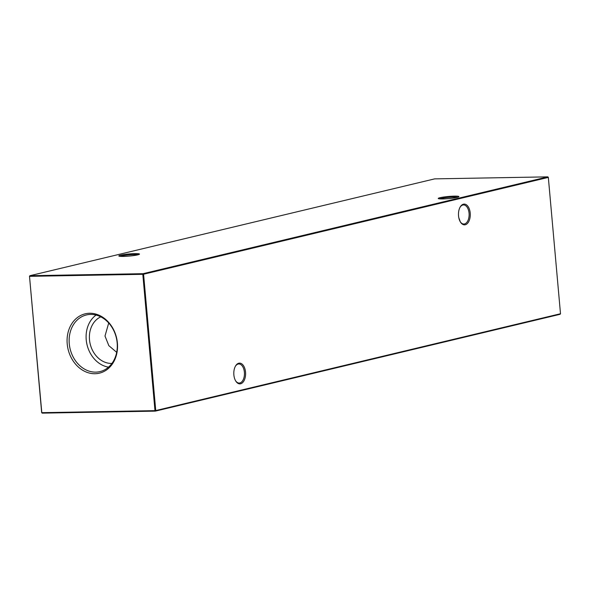 <?xml version="1.0" encoding="UTF-8"?>
<svg xmlns="http://www.w3.org/2000/svg" width="590" height="590" viewBox="0 0 590 590"><rect width="100%" height="100%" fill="white"/><g stroke="black" fill="none" stroke-linecap="round" stroke-linejoin="round"><path stroke-width="0.89" d="M470.208 213.071A10.377 5.9 -91 0 1 467.192 223.691A10.377 5.9 -91 0 1 460.429 222.039A10.377 5.9 -91 0 1 458.541 215.866A10.377 5.9 -91 0 1 460.163 207.046A10.377 5.9 -91 0 1 466.174 204.656A10.377 5.9 -91 0 1 470.208 213.071M460.244 221.729A9.543 5.428 89 0 0 463.858 224.023A9.543 5.428 89 0 0 469.057 213.197A9.543 5.428 89 0 0 463.519 204.936A9.543 5.428 89 0 0 459.986 207.363M245.536 372.106A10.377 5.9 -91 0 1 242.519 382.718A10.377 5.9 -91 0 1 235.757 381.066A10.377 5.9 -91 0 1 233.869 374.893A10.377 5.9 -91 0 1 235.491 366.073A10.377 5.9 -91 0 1 241.502 363.683A10.377 5.9 -91 0 1 245.536 372.106M235.572 380.757A9.543 5.428 89 0 0 239.186 383.05A9.543 5.428 89 0 0 244.385 372.224A9.543 5.428 89 0 0 238.847 363.971A9.543 5.428 89 0 0 235.314 366.39M457.648 197.252A9.543 0.974 -5.1 0 0 454.02 197.082A9.543 0.974 -5.1 0 0 440.804 198.506A9.543 0.974 -5.1 0 0 439.609 198.867M454.411 196.145A10.377 1.062 174.9 0 1 458.873 196.736A10.377 1.062 174.9 0 1 442.751 198.941A10.377 1.062 174.9 0 1 438.311 198.572A10.377 1.062 174.9 0 1 443.252 197.097A10.377 1.062 174.9 0 1 454.411 196.145M138.215 254.732A9.543 0.974 -5.1 0 0 134.586 254.556A9.543 0.974 -5.1 0 0 121.378 255.979A9.543 0.974 -5.1 0 0 120.183 256.34M134.985 253.619A10.377 1.062 174.9 0 1 139.439 254.209A10.377 1.062 174.9 0 1 123.317 256.414A10.377 1.062 174.9 0 1 118.885 256.045A10.377 1.062 174.9 0 1 123.826 254.578A10.377 1.062 174.9 0 1 134.985 253.619M458.821 217.776L460.325 221.847M116.68 352.326L108.826 345.644L104.998 336.035L108.715 322.995M116.783 351.788A25.134 14.293 -91 0 1 116.496 352.223M67.216 343.933A30.51 24.898 -103.5 0 0 95.012 373.721A30.51 24.898 -103.5 0 0 117.403 343.041A30.51 24.898 -103.5 0 0 89.614 313.261A30.51 24.898 -103.5 0 0 67.216 343.933M69.259 343.705A29.124 23.77 -103.5 0 0 100.956 371.339A29.124 23.77 -103.5 0 0 117.159 342.849A29.124 23.77 -103.5 0 0 87.416 314.743A29.124 23.77 -103.5 0 0 69.259 343.705M96.067 315.06A28.261 23.062 -103.5 0 0 86.221 339.803A28.261 23.062 -103.5 0 0 108.531 367.142M100.779 316.83A24.279 19.809 -103.5 0 0 89.496 339.744A24.279 19.809 -103.5 0 0 111.93 363.433M560.5 313.74L548.331 177.398L143.577 274.225L155.745 410.566L560.5 313.74L560.094 314.293L155.34 411.127L42.17 413.14L41.669 412.602L29.5 276.26L41.809 412.668L154.978 410.647L142.809 274.313L29.648 276.327L29.906 275.707L143.075 273.686L547.83 176.86L434.66 178.873L29.906 275.707L29.5 276.26M41.669 412.602L42.17 413.14M155.34 411.127L155.745 410.566L154.978 410.647L155.34 411.127M142.809 274.313L143.577 274.225L143.075 273.686L142.809 274.313M548.331 177.398L547.83 176.86"/></g></svg>
